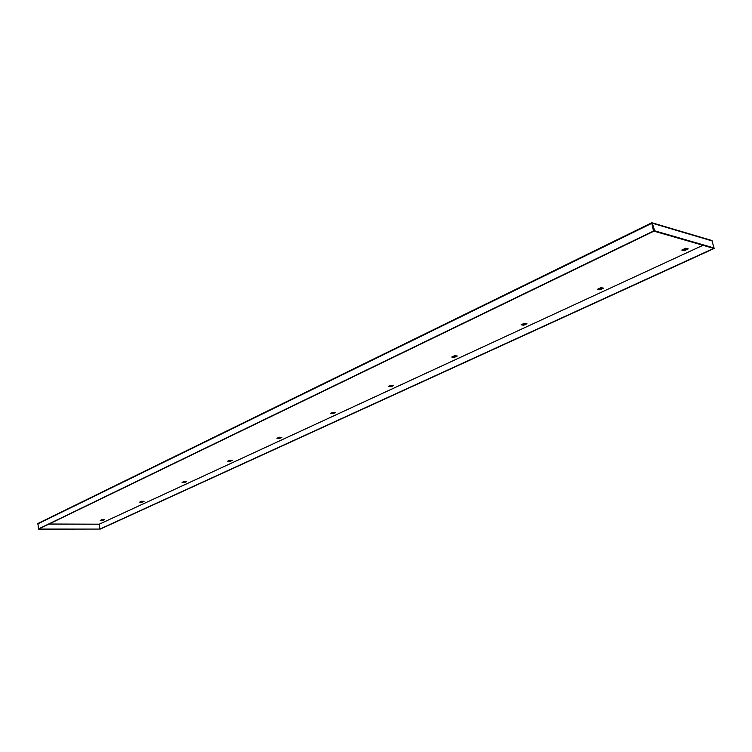 <?xml version="1.0" encoding="UTF-8"?>
<svg xmlns="http://www.w3.org/2000/svg" width="752" height="752" viewBox="0 0 752 752"><rect width="100%" height="100%" fill="white"/><g stroke="black" fill="none" stroke-linecap="round" stroke-linejoin="round"><path stroke-width="1.13" d="M688.259 248.893L685.815 248.207L681.81 250.068L684.254 250.745L688.259 248.893M603.555 288.176L601.045 287.621L597.426 289.304L599.946 289.858L603.555 288.176M526.945 323.717L524.379 323.266L521.098 324.789L523.665 325.24L526.945 323.717M457.301 356.025L454.716 355.658L451.726 357.04L454.321 357.407L457.301 356.025M393.738 385.513L391.125 385.221L388.399 386.49L391.002 386.772L393.738 385.513M335.467 412.538L332.863 412.312L330.354 413.478L332.967 413.694L335.467 412.538M281.878 437.391L279.274 437.222L276.962 438.294L279.565 438.463L281.878 437.391M232.415 460.337L229.821 460.215L227.687 461.211L230.281 461.333L232.415 460.337M186.618 481.581L184.052 481.496L182.069 482.417L184.644 482.502L186.618 481.581M104.528 519.66L101.999 519.641L100.279 520.44L102.808 520.459L104.528 519.66M144.102 501.302L141.555 501.255L139.712 502.11L142.26 502.157L144.102 501.302M687.187 248.592L684.057 250.04L682.694 249.664M602.455 287.931L599.767 289.182L598.366 288.871M525.817 323.52L523.514 324.591L522.076 324.338M456.163 355.856L454.18 356.777L452.732 356.58M392.591 385.381L389.423 386.011M334.32 412.434L331.388 412.989M280.731 437.316L278.014 437.814M231.278 460.28L228.74 460.722M185.49 481.543L183.121 481.929M103.409 519.651L101.323 519.961M142.983 501.283L140.756 501.622M651.711 222.865L653.516 231.014L652.172 222.827L654.663 230.808L653.967 231.146L713.714 248.386L99.903 529.07L99.245 524.191L49.068 524.022M714.043 248.235L711.937 240.527L652.172 222.827M714.118 248.498L100.317 529.07L38.69 529.051L653.958 231.146L651.918 223.645M48.983 524.069L99.226 524.229L99.903 529.07L38.418 529.182L37.995 523.495M38.239 529.051L653.516 231.014M654.663 230.808L714.4 248.075M102.742 519.97L102.808 520.459M142.184 501.65L142.26 502.157M184.56 481.976L184.644 482.502M230.187 460.788L230.281 461.333M279.471 437.908L279.565 438.463M332.854 413.121L332.967 413.694M390.88 386.171L391.002 386.772M454.18 356.777L454.321 357.407M523.514 324.591L523.665 325.24M599.767 289.182L599.946 289.858M684.057 250.04L684.254 250.745M99.236 524.2L702.988 245.293L99.245 524.191M38.014 523.486L651.448 222.987M37.6 523.994L651.467 223.485M652.623 223.325L712.379 240.997M651.552 222.865L37.826 523.533"/></g></svg>
